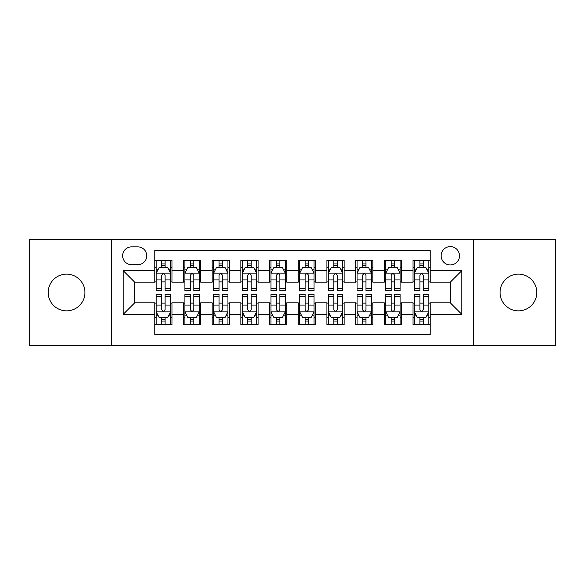 <?xml version="1.0" encoding="UTF-8"?>
<svg xmlns="http://www.w3.org/2000/svg" width="585" height="585" viewBox="0 0 585 585"><rect width="100%" height="100%" fill="white"/><g stroke="black" fill="none" stroke-linecap="round" stroke-linejoin="round"><path stroke-width="0.88" d="M518.449 274.138A18.362 18.362 0 0 0 500.087 292.5A18.362 18.362 0 0 0 518.449 310.862A18.362 18.362 0 0 0 536.811 292.5A18.362 18.362 0 0 0 518.449 274.138M66.551 274.138A18.362 18.362 0 0 0 48.189 292.5A18.362 18.362 0 0 0 66.551 310.862A18.362 18.362 0 0 0 84.913 292.5A18.362 18.362 0 0 0 66.551 274.138M450.304 246.592A9.184 9.184 0 0 0 441.127 255.777A9.184 9.184 0 0 0 450.304 264.954A9.184 9.184 0 0 0 459.488 255.777A9.184 9.184 0 0 0 450.304 246.592M473.258 345.581L555.75 345.581L555.75 239.419L473.258 239.419L473.258 345.581L111.742 345.581L111.742 239.419L29.25 239.419L29.25 345.581L111.742 345.581M430.224 260.223L413.01 260.223L413.01 270.694L401.529 270.694L401.529 282.167L413.01 282.167L413.01 270.694M401.529 270.694L401.529 260.223L384.316 260.223L384.316 270.694L372.835 270.694L372.835 282.167L384.316 282.167L384.316 270.694M372.835 270.694L372.835 260.223L355.621 260.223L355.621 270.694L344.148 270.694L344.148 282.167L355.621 282.167L355.621 270.694M344.148 270.694L344.148 260.223L326.927 260.223L326.927 270.694L315.454 270.694L315.454 282.167L326.927 282.167L326.927 270.694M315.454 270.694L315.454 260.223L298.24 260.223L298.24 270.694L286.76 270.694L286.76 282.167L298.24 282.167L298.24 270.694M286.76 270.694L286.76 260.223L269.546 260.223L269.546 270.694L258.073 270.694L258.073 282.167L269.546 282.167L269.546 270.694M258.073 270.694L258.073 260.223L240.852 260.223L240.852 270.694L229.379 270.694L229.379 282.167L240.852 282.167L240.852 270.694M229.379 270.694L229.379 260.223L212.165 260.223L212.165 270.694L200.684 270.694L200.684 282.167L212.165 282.167L212.165 270.694M200.684 270.694L200.684 260.223L183.471 260.223L183.471 282.167L171.99 282.167L171.99 260.223L154.776 260.223M154.776 324.777L171.99 324.777L171.99 302.833L183.471 302.833L183.471 324.777L200.684 324.777L200.684 302.833L212.165 302.833L212.165 314.306L200.684 314.306M212.165 314.306L212.165 324.777L229.379 324.777L229.379 302.833L240.852 302.833L240.852 314.306L229.379 314.306M240.852 314.306L240.852 324.777L258.073 324.777L258.073 302.833L269.546 302.833L269.546 314.306L258.073 314.306M269.546 314.306L269.546 324.777L286.76 324.777L286.76 302.833L298.24 302.833L298.24 314.306L286.76 314.306M298.24 314.306L298.24 324.777L315.454 324.777L315.454 302.833L326.927 302.833L326.927 314.306L315.454 314.306M326.927 314.306L326.927 324.777L344.148 324.777L344.148 302.833L355.621 302.833L355.621 314.306L344.148 314.306M355.621 314.306L355.621 324.777L372.835 324.777L372.835 302.833L384.316 302.833L384.316 314.306L372.835 314.306M384.316 314.306L384.316 324.777L401.529 324.777L401.529 302.833L413.01 302.833L413.01 314.306L401.529 314.306M131.537 264.669L137.848 264.669A8.892 8.892 0 0 0 146.747 255.777A8.892 8.892 0 0 0 137.848 246.877L131.537 246.877A8.892 8.892 0 0 0 122.645 255.777A8.892 8.892 0 0 0 131.537 264.669M473.258 239.419L111.742 239.419M430.224 270.694L430.224 250.607L154.776 250.607L154.776 282.167L134.696 282.167L134.696 302.833L154.776 302.833L154.776 334.393L430.224 334.393L430.224 302.833L450.304 302.833L450.304 282.167L430.224 282.167L430.224 270.694L461.784 270.694L461.784 314.306L430.224 314.306M154.776 314.306L123.216 314.306L123.216 270.694L154.776 270.694M413.01 314.306L413.01 324.777L430.224 324.777M154.776 267.396L156.21 267.396M161.665 267.396L165.109 267.396M170.557 267.396L171.99 267.396M154.776 281.882L156.21 281.882M161.665 281.882L165.109 281.882M170.557 281.882L171.99 281.882M154.776 303.118L156.21 303.118M161.665 303.118L165.109 303.118M170.557 303.118L171.99 303.118M154.776 317.604L156.21 317.604M161.665 317.604L165.109 317.604M170.557 317.604L171.99 317.604M183.471 281.882L184.904 281.882M190.359 281.882L193.796 281.882M199.251 281.882L200.684 281.882M183.471 267.396L184.904 267.396M190.359 267.396L193.796 267.396M199.251 267.396L200.684 267.396M183.471 303.118L184.904 303.118M190.359 303.118L193.796 303.118M199.251 303.118L200.684 303.118M183.471 317.604L184.904 317.604M190.359 317.604L193.796 317.604M199.251 317.604L200.684 317.604M212.165 303.118L213.598 303.118M219.046 303.118L222.49 303.118M227.945 303.118L229.379 303.118M212.165 317.604L213.598 317.604M219.046 317.604L222.49 317.604M227.945 317.604L229.379 317.604M212.165 267.396L213.598 267.396M219.046 267.396L222.49 267.396M227.945 267.396L229.379 267.396M212.165 281.882L213.598 281.882M219.046 281.882L222.49 281.882M227.945 281.882L229.379 281.882M240.852 303.118L242.292 303.118M247.74 303.118L251.184 303.118M256.632 303.118L258.073 303.118M240.852 317.604L242.292 317.604M247.74 317.604L251.184 317.604M256.632 317.604L258.073 317.604M240.852 267.396L242.292 267.396M247.74 267.396L251.184 267.396M256.632 267.396L258.073 267.396M240.852 281.882L242.292 281.882M247.74 281.882L251.184 281.882M256.632 281.882L258.073 281.882M269.546 303.118L270.979 303.118M276.434 303.118L279.879 303.118M285.326 303.118L286.76 303.118M269.546 317.604L270.979 317.604M276.434 317.604L279.879 317.604M285.326 317.604L286.76 317.604M269.546 267.396L270.979 267.396M276.434 267.396L279.879 267.396M285.326 267.396L286.76 267.396M269.546 281.882L270.979 281.882M276.434 281.882L279.879 281.882M285.326 281.882L286.76 281.882M298.24 303.118L299.674 303.118M305.121 303.118L308.566 303.118M314.021 303.118L315.454 303.118M298.24 317.604L299.674 317.604M305.121 317.604L308.566 317.604M314.021 317.604L315.454 317.604M298.24 267.396L299.674 267.396M305.121 267.396L308.566 267.396M314.021 267.396L315.454 267.396M298.24 281.882L299.674 281.882M305.121 281.882L308.566 281.882M314.021 281.882L315.454 281.882M326.927 303.118L328.368 303.118M333.816 303.118L337.26 303.118M342.708 303.118L344.148 303.118M326.927 317.604L328.368 317.604M333.816 317.604L337.26 317.604M342.708 317.604L344.148 317.604M326.927 267.396L328.368 267.396M333.816 267.396L337.26 267.396M342.708 267.396L344.148 267.396M326.927 281.882L328.368 281.882M333.816 281.882L337.26 281.882M342.708 281.882L344.148 281.882M355.621 303.118L357.055 303.118M362.51 303.118L365.954 303.118M371.402 303.118L372.835 303.118M355.621 317.604L357.055 317.604M362.51 317.604L365.954 317.604M371.402 317.604L372.835 317.604M355.621 267.396L357.055 267.396M362.51 267.396L365.954 267.396M371.402 267.396L372.835 267.396M355.621 281.882L357.055 281.882M362.51 281.882L365.954 281.882M371.402 281.882L372.835 281.882M384.316 303.118L385.749 303.118M391.204 303.118L394.641 303.118M400.096 303.118L401.529 303.118M384.316 317.604L385.749 317.604M391.204 317.604L394.641 317.604M400.096 317.604L401.529 317.604M384.316 267.396L385.749 267.396M391.204 267.396L394.641 267.396M400.096 267.396L401.529 267.396M384.316 281.882L385.749 281.882M391.204 281.882L394.641 281.882M400.096 281.882L401.529 281.882M413.01 303.118L414.443 303.118M419.891 303.118L423.335 303.118M428.79 303.118L430.224 303.118M413.01 317.604L414.443 317.604M419.891 317.604L423.335 317.604M428.79 317.604L430.224 317.604M413.01 267.396L414.443 267.396M419.891 267.396L423.335 267.396M428.79 267.396L430.224 267.396M413.01 281.882L414.443 281.882M419.891 281.882L423.335 281.882M428.79 281.882L430.224 281.882M134.696 282.167L123.216 270.694M134.696 302.833L123.216 314.306M461.784 270.694L450.304 282.167M461.784 314.306L450.304 302.833M165.109 263.952L161.665 263.952M170.557 288.442L165.109 288.442L165.109 290.782L170.557 290.782L170.557 273.275L167.69 267.535L159.083 267.535L156.21 273.275L156.21 290.782L161.665 290.782L161.665 288.442L156.21 288.442M156.21 273.275L156.21 260.223M170.557 273.275L170.557 260.223M161.665 267.535L161.665 260.223M165.109 260.223L165.109 267.535M165.109 288.442L165.109 275.425C163.961 273.217 162.813 273.217 161.665 275.425L161.665 288.442M161.665 321.048L165.109 321.048M156.21 296.558L161.665 296.558L161.665 294.218L156.21 294.218L156.21 311.725L159.083 317.465L167.69 317.465L170.557 311.725L170.557 294.218L165.109 294.218L165.109 296.558L170.557 296.558M170.557 311.725L170.557 324.777M156.21 311.725L156.21 324.777M165.109 317.465L165.109 324.777M161.665 324.777L161.665 317.465M161.665 296.558L161.665 309.575C162.813 311.783 163.961 311.783 165.109 309.575L165.109 296.558M193.796 263.952L190.359 263.952M199.251 288.442L193.796 288.442L193.796 290.782L199.251 290.782L199.251 273.275L196.385 267.535L187.77 267.535L184.904 273.275L184.904 290.782L190.359 290.782L190.359 288.442L184.904 288.442M184.904 273.275L184.904 260.223M199.251 273.275L199.251 260.223M190.359 267.535L190.359 260.223M193.796 260.223L193.796 267.535M193.796 288.442L193.796 275.425C192.655 273.217 191.507 273.217 190.359 275.425L190.359 288.442M222.49 263.952L219.046 263.952M227.945 288.442L222.49 288.442L222.49 290.782L227.945 290.782L227.945 273.275L225.071 267.535L216.465 267.535L213.598 273.275L213.598 290.782L219.046 290.782L219.046 288.442L213.598 288.442M213.598 273.275L213.598 260.223M227.945 273.275L227.945 260.223M219.046 267.535L219.046 260.223M222.49 260.223L222.49 267.535M222.49 288.442L222.49 275.425C221.342 273.217 220.194 273.217 219.046 275.425L219.046 288.442M251.184 263.952L247.74 263.952M256.632 288.442L251.184 288.442L251.184 290.782L256.632 290.782L256.632 273.275L253.766 267.535L245.159 267.535L242.292 273.275L242.292 290.782L247.74 290.782L247.74 288.442L242.292 288.442M242.292 273.275L242.292 260.223M256.632 273.275L256.632 260.223M247.74 267.535L247.74 260.223M251.184 260.223L251.184 267.535M251.184 288.442L251.184 275.425C250.036 273.217 248.888 273.217 247.74 275.425L247.74 288.442M279.879 263.952L276.434 263.952M285.326 288.442L279.879 288.442L279.879 290.782L285.326 290.782L285.326 273.275L282.46 267.535L273.853 267.535L270.979 273.275L270.979 290.782L276.434 290.782L276.434 288.442L270.979 288.442M270.979 273.275L270.979 260.223M285.326 273.275L285.326 260.223M276.434 267.535L276.434 260.223M279.879 260.223L279.879 267.535M279.879 288.442L279.879 275.425C278.731 273.217 277.582 273.217 276.434 275.425L276.434 288.442M190.359 321.048L193.796 321.048M184.904 296.558L190.359 296.558L190.359 294.218L184.904 294.218L184.904 311.725L187.77 317.465L196.385 317.465L199.251 311.725L199.251 294.218L193.796 294.218L193.796 296.558L199.251 296.558M199.251 311.725L199.251 324.777M184.904 311.725L184.904 324.777M193.796 317.465L193.796 324.777M190.359 324.777L190.359 317.465M190.359 296.558L190.359 309.575C191.5 311.783 192.648 311.783 193.796 309.575L193.796 296.558M219.046 321.048L222.49 321.048M213.598 296.558L219.046 296.558L219.046 294.218L213.598 294.218L213.598 311.725L216.465 317.465L225.071 317.465L227.945 311.725L227.945 294.218L222.49 294.218L222.49 296.558L227.945 296.558M227.945 311.725L227.945 324.777M213.598 311.725L213.598 324.777M222.49 317.465L222.49 324.777M219.046 324.777L219.046 317.465M219.046 296.558L219.046 309.575C220.194 311.783 221.342 311.783 222.49 309.575L222.49 296.558M247.74 321.048L251.184 321.048M242.292 296.558L247.74 296.558L247.74 294.218L242.292 294.218L242.292 311.725L245.159 317.465L253.766 317.465L256.632 311.725L256.632 294.218L251.184 294.218L251.184 296.558L256.632 296.558M256.632 311.725L256.632 324.777M242.292 311.725L242.292 324.777M251.184 317.465L251.184 324.777M247.74 324.777L247.74 317.465M247.74 296.558L247.74 309.575C248.888 311.783 250.036 311.783 251.184 309.575L251.184 296.558M276.434 321.048L279.879 321.048M270.979 296.558L276.434 296.558L276.434 294.218L270.979 294.218L270.979 311.725L273.853 317.465L282.46 317.465L285.326 311.725L285.326 294.218L279.879 294.218L279.879 296.558L285.326 296.558M285.326 311.725L285.326 324.777M270.979 311.725L270.979 324.777M279.879 317.465L279.879 324.777M276.434 324.777L276.434 317.465M276.434 296.558L276.434 309.575C277.575 311.783 278.723 311.783 279.879 309.575L279.879 296.558M308.566 263.952L305.121 263.952M314.021 288.442L308.566 288.442L308.566 290.782L314.021 290.782L314.021 273.275L311.147 267.535L302.54 267.535L299.674 273.275L299.674 290.782L305.121 290.782L305.121 288.442L299.674 288.442M299.674 273.275L299.674 260.223M314.021 273.275L314.021 260.223M305.121 267.535L305.121 260.223M308.566 260.223L308.566 267.535M308.566 288.442L308.566 275.425C307.425 273.217 306.277 273.217 305.121 275.425L305.121 288.442M305.121 321.048L308.566 321.048M299.674 296.558L305.121 296.558L305.121 294.218L299.674 294.218L299.674 311.725L302.54 317.465L311.147 317.465L314.021 311.725L314.021 294.218L308.566 294.218L308.566 296.558L314.021 296.558M314.021 311.725L314.021 324.777M299.674 311.725L299.674 324.777M308.566 317.465L308.566 324.777M305.121 324.777L305.121 317.465M305.121 296.558L305.121 309.575C306.269 311.783 307.417 311.783 308.566 309.575L308.566 296.558M337.26 263.952L333.816 263.952M342.708 288.442L337.26 288.442L337.26 290.782L342.708 290.782L342.708 273.275L339.841 267.535L331.234 267.535L328.368 273.275L328.368 290.782L333.816 290.782L333.816 288.442L328.368 288.442M328.368 273.275L328.368 260.223M342.708 273.275L342.708 260.223M333.816 267.535L333.816 260.223M337.26 260.223L337.26 267.535M337.26 288.442L337.26 275.425C336.112 273.217 334.964 273.217 333.816 275.425L333.816 288.442M333.816 321.048L337.26 321.048M328.368 296.558L333.816 296.558L333.816 294.218L328.368 294.218L328.368 311.725L331.234 317.465L339.841 317.465L342.708 311.725L342.708 294.218L337.26 294.218L337.26 296.558L342.708 296.558M342.708 311.725L342.708 324.777M328.368 311.725L328.368 324.777M337.26 317.465L337.26 324.777M333.816 324.777L333.816 317.465M333.816 296.558L333.816 309.575C334.964 311.783 336.112 311.783 337.26 309.575L337.26 296.558M365.954 263.952L362.51 263.952M371.402 288.442L365.954 288.442L365.954 290.782L371.402 290.782L371.402 273.275L368.535 267.535L359.929 267.535L357.055 273.275L357.055 290.782L362.51 290.782L362.51 288.442L357.055 288.442M357.055 273.275L357.055 260.223M371.402 273.275L371.402 260.223M362.51 267.535L362.51 260.223M365.954 260.223L365.954 267.535M365.954 288.442L365.954 275.425C364.806 273.217 363.658 273.217 362.51 275.425L362.51 288.442M362.51 321.048L365.954 321.048M357.055 296.558L362.51 296.558L362.51 294.218L357.055 294.218L357.055 311.725L359.929 317.465L368.535 317.465L371.402 311.725L371.402 294.218L365.954 294.218L365.954 296.558L371.402 296.558M371.402 311.725L371.402 324.777M357.055 311.725L357.055 324.777M365.954 317.465L365.954 324.777M362.51 324.777L362.51 317.465M362.51 296.558L362.51 309.575C363.658 311.783 364.806 311.783 365.954 309.575L365.954 296.558M394.641 263.952L391.204 263.952M400.096 288.442L394.641 288.442L394.641 290.782L400.096 290.782L400.096 273.275L397.23 267.535L388.615 267.535L385.749 273.275L385.749 290.782L391.204 290.782L391.204 288.442L385.749 288.442M385.749 273.275L385.749 260.223M400.096 273.275L400.096 260.223M391.204 267.535L391.204 260.223M394.641 260.223L394.641 267.535M394.641 288.442L394.641 275.425C393.5 273.217 392.352 273.217 391.204 275.425L391.204 288.442M391.204 321.048L394.641 321.048M385.749 296.558L391.204 296.558L391.204 294.218L385.749 294.218L385.749 311.725L388.615 317.465L397.23 317.465L400.096 311.725L400.096 294.218L394.641 294.218L394.641 296.558L400.096 296.558M400.096 311.725L400.096 324.777M385.749 311.725L385.749 324.777M394.641 317.465L394.641 324.777M391.204 324.777L391.204 317.465M391.204 296.558L391.204 309.575C392.345 311.783 393.493 311.783 394.641 309.575L394.641 296.558M423.335 263.952L419.891 263.952M428.79 288.442L423.335 288.442L423.335 290.782L428.79 290.782L428.79 273.275L425.917 267.535L417.31 267.535L414.443 273.275L414.443 290.782L419.891 290.782L419.891 288.442L414.443 288.442M414.443 273.275L414.443 260.223M428.79 273.275L428.79 260.223M419.891 267.535L419.891 260.223M423.335 260.223L423.335 267.535M423.335 288.442L423.335 275.425C422.187 273.217 421.039 273.217 419.891 275.425L419.891 288.442M419.891 321.048L423.335 321.048M414.443 296.558L419.891 296.558L419.891 294.218L414.443 294.218L414.443 311.725L417.31 317.465L425.917 317.465L428.79 311.725L428.79 294.218L423.335 294.218L423.335 296.558L428.79 296.558M428.79 311.725L428.79 324.777M414.443 311.725L414.443 324.777M423.335 317.465L423.335 324.777M419.891 324.777L419.891 317.465M419.891 296.558L419.891 309.575C421.039 311.783 422.187 311.783 423.335 309.575L423.335 296.558M183.471 314.306L171.99 314.306M183.471 270.694L171.99 270.694M170.484 273.129L156.283 273.129M156.21 269.115L158.294 269.115M168.48 269.115L170.557 269.115M161.665 279.93L156.21 279.93M170.557 279.93L165.109 279.93M165.109 265.78L161.665 265.78M156.283 311.871L170.484 311.871M170.557 315.885L168.48 315.885M158.294 315.885L156.21 315.885M165.109 305.07L170.557 305.07M156.21 305.07L161.665 305.07M161.665 319.22L165.109 319.22M199.178 273.129L184.977 273.129M184.904 269.115L186.988 269.115M197.174 269.115L199.251 269.115M190.359 279.93L184.904 279.93M199.251 279.93L193.796 279.93M193.796 265.78L190.359 265.78M227.872 273.129L213.671 273.129M213.598 269.115L215.675 269.115M225.861 269.115L227.945 269.115M219.046 279.93L213.598 279.93M227.945 279.93L222.49 279.93M222.49 265.78L219.046 265.78M256.566 273.129L242.358 273.129M242.292 269.115L244.369 269.115M254.555 269.115L256.632 269.115M247.74 279.93L242.292 279.93M256.632 279.93L251.184 279.93M251.184 265.78L247.74 265.78M285.253 273.129L271.052 273.129M270.979 269.115L273.063 269.115M283.25 269.115L285.326 269.115M276.434 279.93L270.979 279.93M285.326 279.93L279.879 279.93M279.879 265.78L276.434 265.78M184.977 311.871L199.178 311.871M199.251 315.885L197.174 315.885M186.988 315.885L184.904 315.885M193.796 305.07L199.251 305.07M184.904 305.07L190.359 305.07M190.359 319.22L193.796 319.22M213.671 311.871L227.872 311.871M227.945 315.885L225.861 315.885M215.675 315.885L213.598 315.885M222.49 305.07L227.945 305.07M213.598 305.07L219.046 305.07M219.046 319.22L222.49 319.22M242.358 311.871L256.566 311.871M256.632 315.885L254.555 315.885M244.369 315.885L242.292 315.885M251.184 305.07L256.632 305.07M242.292 305.07L247.74 305.07M247.74 319.22L251.184 319.22M271.052 311.871L285.253 311.871M285.326 315.885L283.25 315.885M273.063 315.885L270.979 315.885M279.879 305.07L285.326 305.07M270.979 305.07L276.434 305.07M276.434 319.22L279.879 319.22M313.948 273.129L299.747 273.129M299.674 269.115L301.75 269.115M311.937 269.115L314.021 269.115M305.121 279.93L299.674 279.93M314.021 279.93L308.566 279.93M308.566 265.78L305.121 265.78M299.747 311.871L313.948 311.871M314.021 315.885L311.937 315.885M301.75 315.885L299.674 315.885M308.566 305.07L314.021 305.07M299.674 305.07L305.121 305.07M305.121 319.22L308.566 319.22M342.642 273.129L328.434 273.129M328.368 269.115L330.445 269.115M340.631 269.115L342.708 269.115M333.816 279.93L328.368 279.93M342.708 279.93L337.26 279.93M337.26 265.78L333.816 265.78M328.434 311.871L342.642 311.871M342.708 315.885L340.631 315.885M330.445 315.885L328.368 315.885M337.26 305.07L342.708 305.07M328.368 305.07L333.816 305.07M333.816 319.22L337.26 319.22M371.329 273.129L357.128 273.129M357.055 269.115L359.139 269.115M369.325 269.115L371.402 269.115M362.51 279.93L357.055 279.93M371.402 279.93L365.954 279.93M365.954 265.78L362.51 265.78M357.128 311.871L371.329 311.871M371.402 315.885L369.325 315.885M359.139 315.885L357.055 315.885M365.954 305.07L371.402 305.07M357.055 305.07L362.51 305.07M362.51 319.22L365.954 319.22M400.023 273.129L385.822 273.129M385.749 269.115L387.826 269.115M398.012 269.115L400.096 269.115M391.204 279.93L385.749 279.93M400.096 279.93L394.641 279.93M394.641 265.78L391.204 265.78M385.822 311.871L400.023 311.871M400.096 315.885L398.012 315.885M387.826 315.885L385.749 315.885M394.641 305.07L400.096 305.07M385.749 305.07L391.204 305.07M391.204 319.22L394.641 319.22M428.717 273.129L414.516 273.129M414.443 269.115L416.52 269.115M426.706 269.115L428.79 269.115M419.891 279.93L414.443 279.93M428.79 279.93L423.335 279.93M423.335 265.78L419.891 265.78M414.516 311.871L428.717 311.871M428.79 315.885L426.706 315.885M416.52 315.885L414.443 315.885M423.335 305.07L428.79 305.07M414.443 305.07L419.891 305.07M419.891 319.22L423.335 319.22"/></g></svg>
